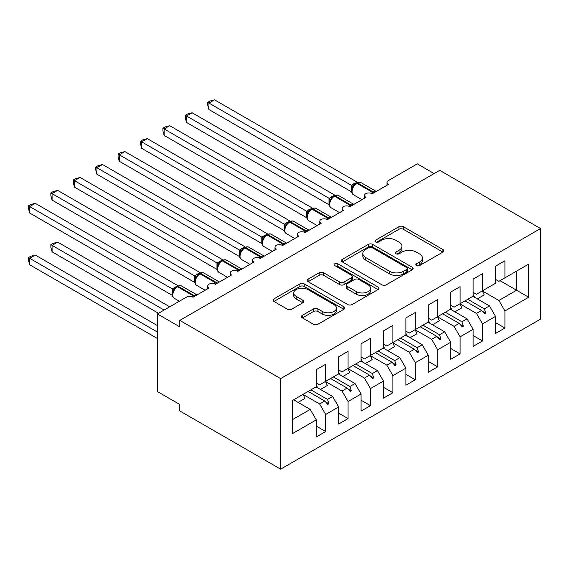 <?xml version="1.0" encoding="UTF-8"?>
<svg xmlns="http://www.w3.org/2000/svg" width="569" height="569" viewBox="0 0 569 569"><rect width="100%" height="100%" fill="white"/><g stroke="black" fill="none" stroke-linecap="round" stroke-linejoin="round"><path stroke-width="0.85" d="M416.48 265.588A2.176 1.259 0 0 0 419.559 265.588L442.931 252.095A3.108 1.792 0 0 0 443.841 250.822A3.108 1.792 0 0 0 442.931 249.556L403.343 226.697A3.108 1.792 0 0 0 398.94 226.697L375.576 240.189A2.176 1.259 0 0 0 374.935 241.078A2.176 1.259 0 0 0 375.576 241.967A2.176 1.259 0 0 0 378.655 241.967L381.678 240.225A9.95 5.747 0 0 1 395.754 240.225L399.054 242.124A9.95 5.747 0 0 1 401.963 246.192A9.95 5.747 0 0 1 399.054 250.253L396.024 251.996A2.176 1.259 0 0 0 395.391 252.885A2.176 1.259 0 0 0 396.024 253.774A2.176 1.259 0 0 0 399.104 253.774L402.127 252.031A9.95 5.747 0 0 1 416.209 252.031L419.502 253.938A9.95 5.747 0 0 1 422.418 257.999A9.95 5.747 0 0 1 419.502 262.06L416.48 263.81A2.176 1.259 0 0 0 415.847 264.699A2.176 1.259 0 0 0 416.48 265.588L416.48 263.81M302.388 315.326A3.108 1.792 0 0 0 301.478 316.599A3.108 1.792 0 0 0 302.388 317.872L313.498 324.28A3.108 1.792 0 0 0 317.893 324.28L343.847 309.294A3.108 1.792 0 0 0 344.757 308.028A3.108 1.792 0 0 0 343.847 306.755L304.259 283.903A3.108 1.792 0 0 0 299.863 283.903L273.909 298.889A3.108 1.792 0 0 0 272.999 300.155A3.108 1.792 0 0 0 273.909 301.428L287.324 309.173A3.108 1.792 0 0 0 291.719 309.173L302.829 302.758A3.108 1.792 0 0 0 303.739 301.492A3.108 1.792 0 0 0 302.829 300.219L296.179 296.378A8.322 4.801 0 0 1 293.739 292.978A8.322 4.801 0 0 1 298.874 288.54A8.322 4.801 0 0 1 307.943 289.585L334.003 304.628A8.322 4.801 0 0 1 336.443 308.028A8.322 4.801 0 0 1 331.307 312.466A8.322 4.801 0 0 1 322.239 311.421L317.893 308.917A3.108 1.792 0 0 0 313.498 308.917L302.388 315.326L302.388 317.872M540.55 228.553L280.631 378.613L280.631 469.169L540.55 319.102L540.55 228.553L439.723 170.337L179.804 320.397L179.804 326.869L157.4 313.932L186.305 297.238A4.751 2.745 180 0 1 193.026 297.238L209.157 287.928A4.751 2.745 0 0 1 207.763 285.987A4.751 2.745 0 0 1 208.944 284.18A4.751 2.745 180 0 1 215.431 284.308L231.562 274.991A4.751 2.745 0 0 1 230.175 273.049A4.751 2.745 0 0 1 231.348 271.242A4.751 2.745 180 0 1 237.835 271.37L253.973 262.053A4.751 2.745 0 0 1 252.579 260.111A4.751 2.745 0 0 1 253.753 258.305A4.751 2.745 180 0 1 260.246 258.433L276.378 249.115A4.751 2.745 0 0 1 274.983 247.181A4.751 2.745 0 0 1 276.157 245.374A4.751 2.745 180 0 1 282.651 245.495L298.782 236.185A4.751 2.745 0 0 1 297.388 234.243A4.751 2.745 0 0 1 298.569 232.437A4.751 2.745 180 0 1 305.055 232.557L321.193 223.247A4.751 2.745 0 0 1 319.799 221.305A4.751 2.745 0 0 1 320.973 219.499A4.751 2.745 180 0 1 327.467 219.627L343.598 210.31A4.751 2.745 0 0 1 342.204 208.368A4.751 2.745 0 0 1 343.377 206.561A4.751 2.745 180 0 1 349.871 206.689L366.002 197.372A4.751 2.745 0 0 1 364.608 195.43A4.751 2.745 0 0 1 365.789 193.624A4.751 2.745 180 0 1 372.275 193.752L388.407 184.434A4.751 2.745 0 0 1 387.02 182.5A4.751 2.745 0 0 1 388.407 180.558L417.312 163.865L434.119 173.573M280.631 378.613L179.804 320.397M381.899 284.792A3.108 1.792 0 0 0 386.294 284.792L412.248 269.806A3.108 1.792 0 0 0 413.158 268.54A3.108 1.792 0 0 0 412.248 267.266L372.659 244.414A3.108 1.792 0 0 0 368.257 244.414L342.31 259.393A3.108 1.792 0 0 0 341.4 260.666A3.108 1.792 0 0 0 342.31 261.932L381.899 284.792M335.589 266.057A2.176 1.259 0 0 1 337.801 266.363L337.801 263.774L378.051 287.011A3.108 1.792 0 0 1 378.961 288.284A3.108 1.792 0 0 1 378.051 289.55L352.097 304.536A3.108 1.792 0 0 1 347.695 304.536L308.106 281.676L308.106 279.137A3.108 1.792 0 0 0 307.196 280.41A3.108 1.792 0 0 0 308.106 281.676M308.106 279.137L319.216 272.729A3.108 1.792 0 0 1 323.612 272.729L339.672 281.996A3.108 1.792 0 0 0 344.067 281.996L351.436 277.743A3.108 1.792 0 0 0 352.346 276.47A3.108 1.792 0 0 0 351.436 275.204L334.721 265.552A2.176 1.259 0 0 1 334.081 264.663A2.176 1.259 0 0 1 335.426 263.504A2.176 1.259 0 0 1 337.801 263.774M316.257 382.88L319.622 384.822L325.674 381.33L325.674 364.252L316.257 369.686L316.257 386.764L292.509 400.476L292.509 433.592L316.257 419.879L310.212 409.403L293.632 399.829M316.257 426.089L325.674 431.522L325.674 414.445L338.669 406.942L332.616 396.465L316.037 386.892M303.092 394.424L319.622 403.969L325.674 414.445M338.669 369.942L342.026 371.884L348.079 368.392L348.079 351.315L338.669 356.749L338.669 373.826L325.674 381.33M338.669 413.151L348.079 418.585L348.079 401.508L361.073 394.004L355.02 383.527L338.441 373.954M325.496 381.486L342.026 391.031L348.079 401.508M361.073 357.005L364.437 358.947L370.483 355.454L370.483 338.377L361.073 343.811L361.073 360.888L348.079 368.392M361.073 400.213L370.483 405.647L370.483 388.57L383.478 381.066L377.432 370.59L360.853 361.016M347.901 368.548L364.437 378.093L370.483 388.57M383.478 344.074L386.842 346.009L392.894 342.517L392.894 325.44L383.478 330.874L383.478 347.951L370.483 355.454M383.478 387.283L392.894 392.71L392.894 375.64L405.889 368.136L399.836 357.652L383.257 348.079M370.312 355.611L386.842 365.156L392.894 375.64M405.889 331.137L409.246 333.078L415.299 329.586L415.299 312.509L405.889 317.943L405.889 335.013L392.894 342.517M405.889 374.345L415.299 379.779L415.299 362.702L428.293 355.198L422.241 344.722L405.661 335.148M392.717 342.68L409.246 352.218L415.299 362.702M428.293 318.199L431.658 320.141L437.703 316.649L437.703 299.571L428.293 305.005L428.293 322.082L415.299 329.586M428.293 361.407L437.703 366.841L437.703 349.764L450.698 342.261L444.652 331.784L428.066 322.21M415.121 329.743L431.658 339.288L437.703 349.764M450.698 305.261L454.062 307.203L460.108 303.711L460.108 286.634L450.698 292.068L450.698 309.145L437.703 316.649M450.698 348.47L460.108 353.904L460.108 336.827L473.109 329.323L467.057 318.846L450.477 309.273M437.533 316.805L454.062 326.35L460.108 336.827M473.109 292.324L476.466 294.265L482.519 290.773L482.519 273.696L473.109 279.13L473.109 296.207L460.108 303.711M473.109 335.532L482.519 340.966L482.519 323.889L495.514 316.385L495.514 333.462L504.923 328.029L504.923 310.951L528.672 297.246L516.574 290.254L516.574 271.107L528.672 264.123L528.672 297.246M459.937 303.867L476.466 313.412L482.519 323.889M495.514 279.393L498.871 281.328L504.923 277.836L504.923 260.758L495.514 266.192L495.514 283.27L482.519 290.773M495.514 322.595L504.923 328.029M482.341 290.93L498.871 300.475L504.923 310.951M157.4 313.932L157.4 391.55L179.804 404.488L179.804 410.953L280.631 469.169M325.674 431.522L316.257 436.956L316.257 419.879M348.079 418.585L338.669 424.019L338.669 406.942M370.483 405.647L361.073 411.081L361.073 394.004M392.894 392.71L383.478 398.144L383.478 381.066M415.299 379.779L405.889 385.206L405.889 368.136M437.703 366.841L428.293 372.275L428.293 355.198M460.108 353.904L450.698 359.338L450.698 342.261M482.519 340.966L473.109 346.4L473.109 329.323M504.923 277.836L528.672 264.123M327.495 380.277L328.918 379.452M310.916 389.85L327.495 399.424L332.616 396.465M319.622 403.969L324.743 401.01L327.801 404.417L328.918 403.77L327.495 399.424M308.163 391.436L324.743 401.01M349.899 367.339L351.329 366.514M333.32 376.913L349.899 386.486L355.02 383.527M342.026 391.031L347.147 388.072L350.205 391.486L351.329 390.839L349.899 386.486M330.568 378.499L347.147 388.072M372.311 354.402L373.733 353.577M355.725 363.975L372.311 373.549L377.432 370.59M364.437 378.093L369.558 375.135L372.61 378.549L373.733 377.901L372.311 373.549M352.979 365.561L369.558 375.135M394.715 341.464L396.138 340.646M378.136 351.037L394.715 360.611L399.836 357.652M386.842 365.156L391.963 362.204L395.021 365.611L396.138 364.964L394.715 360.611M375.384 352.631L391.963 362.204M417.12 328.526L418.549 327.708M400.54 338.1L417.12 347.673L422.241 344.722M409.246 352.218L414.367 349.266L417.426 352.673L418.549 352.026L417.12 347.673M397.788 339.693L414.367 349.266M439.531 315.596L440.954 314.771M422.945 325.169L439.531 334.743L444.652 331.784M431.658 339.288L436.779 336.329L439.83 339.736L440.954 339.088L439.531 334.743M420.192 326.755L436.779 336.329M461.936 302.658L463.358 301.833M445.356 312.232L461.936 321.805L467.057 318.846M454.062 326.35L459.183 323.391L462.241 326.805L463.358 326.158L461.936 321.805M442.604 313.818L459.183 323.391M484.34 289.721L485.77 288.896M467.761 299.294L484.34 308.867L489.461 305.909L472.882 296.335M476.466 313.412L481.587 310.454L484.646 313.868L485.77 313.22L484.34 308.867M465.008 300.88L481.587 310.454M489.461 305.909L495.514 316.385M498.871 300.475L516.574 290.254L499.995 280.681M292.509 419.616L310.212 409.403M482.242 311.186L485.77 313.22M459.837 324.124L463.358 326.158M437.433 337.054L440.954 339.088M415.021 349.992L418.549 352.026M392.617 362.93L396.138 364.964M370.213 375.867L373.733 377.901M347.801 388.805L351.329 390.839M325.397 401.735L328.918 403.77M417.354 265.894L419.502 264.649A9.95 5.747 0 0 0 422.418 260.588L422.418 257.999M401.963 246.192L401.963 248.774A9.95 5.747 0 0 1 399.054 252.842L396.899 254.087M442.888 252.117L403.343 229.286A3.108 1.792 0 0 0 398.94 229.286L376.443 242.273M412.205 269.834L372.659 246.996A3.108 1.792 0 0 0 368.257 246.996L342.346 261.96M406.75 269.429A2.176 1.259 0 0 0 407.39 268.54A2.176 1.259 0 0 0 406.75 267.65L371.998 247.586A2.176 1.259 0 0 0 368.918 247.586L365.732 249.428A9.95 5.747 0 0 0 362.816 253.489A9.95 5.747 0 0 0 365.732 257.551L389.481 271.271A9.95 5.747 0 0 0 403.556 271.271L406.75 269.429L406.75 272.01A2.176 1.259 0 0 0 407.39 271.121L407.39 268.54M362.816 253.489L362.816 256.078A9.95 5.747 0 0 0 365.732 260.14L365.732 257.551M406.75 272.01L403.556 273.853A9.95 5.747 0 0 1 389.481 273.853L365.732 260.14M308.149 281.705L319.216 275.318L319.216 272.729M352.346 276.47L352.346 279.059A3.108 1.792 0 0 1 351.436 280.332L344.067 284.585A3.108 1.792 0 0 1 339.672 284.585L323.612 275.318A3.108 1.792 0 0 0 319.216 275.318M337.801 266.363L378.008 289.578M356.329 291.613A8.322 4.801 0 0 0 365.398 292.658A8.322 4.801 0 0 0 370.533 288.22A8.322 4.801 0 0 0 368.093 284.82L358.911 279.521A3.108 1.792 0 0 0 354.515 279.521L347.147 283.775A3.108 1.792 0 0 0 346.237 285.048A3.108 1.792 0 0 0 347.147 286.314L356.329 291.613L356.329 294.201A8.322 4.801 0 0 0 365.398 295.247A8.322 4.801 0 0 0 370.533 290.809L370.533 288.22M346.237 285.048L346.237 287.63A3.108 1.792 0 0 0 347.147 288.903L347.147 286.314M356.329 294.201L347.147 288.903M336.443 308.028L336.443 310.617A8.322 4.801 0 0 1 331.307 315.055A8.322 4.801 0 0 1 322.239 314.01L317.893 311.506A3.108 1.792 0 0 0 313.498 311.506L302.431 317.893M293.739 292.978L293.739 295.567A8.322 4.801 0 0 0 296.179 298.967L296.179 296.378M302.786 302.779L296.179 298.967M343.804 309.323L304.259 286.492A3.108 1.792 0 0 0 299.863 286.492L273.952 301.449M208.937 109.54L207.699 104.945L207.699 102.356L208.937 103.067L214.534 99.831L357.119 182.151L351.514 185.387L208.937 103.067L208.937 109.54L351.414 191.796L351.414 185.33M355.867 183.453A1.586 0.918 60 0 1 356.08 183.225L354.074 184.904L352.268 187.827C351.137 191.326 351.535 193.638 353.463 194.769L361.991 199.691M353.377 186.589L351.514 185.387M207.699 102.356L209.94 101.062L214.534 99.831M208.937 161.283L306.663 217.707M473.109 294.5A25.349 14.638 60 0 1 474.532 297.288M482.32 290.887A25.349 14.638 60 0 1 484.148 294.948L477.313 298.896M186.525 174.221L284.251 230.637M450.698 307.438A25.349 14.638 60 0 1 452.127 310.226M459.916 303.825A25.349 14.638 60 0 1 461.744 307.886L454.908 311.833M164.121 187.151L261.847 243.575M428.293 320.375A25.349 14.638 60 0 1 429.723 323.164M437.504 316.762A25.349 14.638 60 0 1 439.339 320.824L432.504 324.771M141.717 200.089L239.442 256.512M405.889 333.306A25.349 14.638 60 0 1 407.312 336.101M415.1 329.7A25.349 14.638 60 0 1 416.928 333.761L410.093 337.702M119.305 213.026L217.031 269.45M383.478 346.244A25.349 14.638 60 0 1 384.907 349.039M392.695 342.63A25.349 14.638 60 0 1 394.523 346.699L387.688 350.639M186.525 122.47L185.295 117.875L185.295 115.294L186.525 116.005L192.13 112.769L334.714 195.089L329.11 198.325L186.525 116.005L186.525 122.47L329.01 204.733L329.01 198.268M333.455 196.39A1.586 0.918 60 0 1 333.676 196.163L331.67 197.841L329.856 200.765M330.966 199.527L329.11 198.325M185.295 115.294L187.535 113.999L192.13 112.769M164.121 135.408L162.89 130.813L162.89 128.231L164.121 128.943L169.718 125.706L312.303 208.026L306.698 211.263L164.121 128.943L164.121 135.408L306.599 217.671L306.599 211.199M311.051 209.321A1.586 0.918 60 0 1 311.264 209.1L309.266 210.779L307.452 213.695C306.328 217.194 306.727 219.513 308.654 220.644L317.175 225.566M308.562 212.465L306.698 211.263M162.89 128.231L165.124 126.937L169.718 125.706M141.717 148.345L140.486 143.751L140.486 141.169L141.717 141.88L147.314 138.644L289.898 220.957L284.294 224.193L141.717 141.88L141.717 148.345L284.194 230.609L284.194 224.136M288.647 222.259A1.586 0.918 60 0 1 288.86 222.038L286.854 223.709L285.048 226.633A3.485 2.525 18 0 0 284.18 224.179M286.157 225.402L284.294 224.193M140.486 141.169L142.719 139.874L147.314 138.644M119.305 161.283L118.075 156.688L118.075 154.099L119.305 154.811L124.91 151.582L267.494 233.895L261.889 237.131L119.305 154.811L119.305 161.283L261.79 243.539L261.79 237.074M266.242 235.196A1.586 0.918 60 0 1 266.456 234.969L264.45 236.647L262.643 239.57A3.485 2.525 18 0 0 261.776 237.117M263.753 238.333L261.889 237.131M118.075 154.099L120.315 152.812L124.91 151.582M96.901 225.964L194.626 282.388M361.073 359.181A25.349 14.638 60 0 1 362.503 361.969M370.284 355.568A25.349 14.638 60 0 1 372.119 359.629L365.284 363.577M96.901 174.221L95.67 169.626L95.67 167.037L96.901 167.748L102.505 164.512L245.083 246.832L239.478 250.068L96.901 167.748L96.901 174.221L239.378 256.477L239.378 250.011M243.831 248.134A1.586 0.918 60 0 1 244.044 247.906L242.045 249.585L240.232 252.508C239.108 256.007 239.506 258.319 241.434 259.45L249.962 264.372M241.341 251.27L239.478 250.068M95.67 167.037L97.911 165.75L102.505 164.512M74.496 238.902L172.222 295.325M338.669 372.119A25.349 14.638 60 0 1 340.098 374.907M347.879 368.506A25.349 14.638 60 0 1 349.707 372.567L342.872 376.514M74.496 187.151L73.266 182.557L73.266 179.975L74.496 180.686L80.094 177.45L222.678 259.77L217.073 263.006L74.496 180.686L74.496 187.151L216.974 269.414L216.974 262.949M221.426 261.071A1.586 0.918 60 0 1 221.64 260.844L219.641 262.522L217.827 265.446C216.697 268.938 217.102 271.257 219.029 272.387L227.55 277.309M218.937 264.208L217.073 263.006M73.266 179.975L75.499 178.68L80.094 177.45M50.854 244.656L52.085 245.367L52.085 251.839L50.854 247.245L50.854 244.656L53.095 243.368L57.689 242.131L52.085 245.367L164.121 310.048M52.085 251.839L158.516 313.284M57.689 242.131L169.718 306.812M316.257 385.057A25.349 14.638 60 0 1 317.687 387.845M325.475 381.443A25.349 14.638 60 0 1 327.303 385.505L320.468 389.452M52.085 200.089L50.854 195.494L50.854 192.912L52.085 193.624L57.689 190.387L200.274 272.707L194.669 275.944L52.085 193.624L52.085 200.089L194.57 282.352L194.57 275.88M199.022 274.002A1.586 0.918 60 0 1 199.235 273.781L197.23 275.46L195.423 278.376C194.292 281.875 194.69 284.194 196.618 285.325L205.146 290.247M196.533 277.146L194.669 275.944M50.854 192.912L53.095 191.618L57.689 190.387M28.45 257.593L29.68 258.305L29.68 264.77L28.45 260.175L28.45 257.593L30.69 256.299L35.285 255.068L29.68 258.305L157.4 332.04M29.68 264.77L157.4 338.512M35.285 255.068L157.4 325.575M294.55 399.296A25.349 14.638 60 0 1 295.283 400.782M303.071 394.381A25.349 14.638 60 0 1 304.899 398.442L298.064 402.39M29.68 213.026L28.45 208.432L28.45 205.85L29.68 206.561L35.285 203.325L177.869 285.645L172.258 288.881L29.68 206.561L29.68 213.026L172.165 295.29L172.165 288.817M176.61 286.94A1.586 0.918 60 0 1 176.831 286.719L174.825 288.391L173.012 291.314A3.485 2.525 18 0 0 172.144 288.86M174.121 290.083L172.258 288.881M28.45 205.85L30.69 204.556L35.285 203.325M419.502 264.649L419.502 262.06M396.024 253.774L396.024 251.996M399.054 252.842L399.054 250.253M375.576 241.967L375.576 240.189M398.94 229.286L398.94 226.697M403.343 229.286L403.343 226.697M442.931 252.095L442.931 249.556M342.31 261.932L342.31 259.393M368.257 246.996L368.257 244.414M372.659 246.996L372.659 244.414M412.248 269.806L412.248 267.266M389.481 273.853L389.481 271.271M403.556 273.853L403.556 271.271M323.612 275.318L323.612 272.729M339.672 284.585L339.672 281.996M344.067 284.585L344.067 281.996M351.436 280.332L351.436 277.743M378.051 289.55L378.051 287.011M313.498 311.506L313.498 308.917M317.893 311.506L317.893 308.917M322.239 314.01L322.239 311.421M302.829 302.758L302.829 300.219M273.909 301.428L273.909 298.889M299.863 286.492L299.863 283.903M304.259 286.492L304.259 283.903M343.847 309.294L343.847 306.755M373.989 192.763A1.586 0.918 -120 0 0 373.228 191.973A6.814 3.933 -60 0 1 376.251 191.454M356.756 182.841C358.662 181.966 360.063 181.881 360.952 182.578A6.814 3.933 120 0 0 357.545 182.919A1.586 0.918 -120 0 0 356.756 182.841L356.08 183.225A1.586 0.918 60 0 1 356.87 183.303A6.814 3.933 120 0 0 352.055 191.646A6.814 3.933 120 0 0 353.463 194.769M371.265 193.311A6.814 3.933 -60 0 1 372.56 192.358L373.228 191.973L357.545 182.919L356.87 183.303L372.56 192.358A1.586 0.918 60 0 1 373.321 193.147M355.341 183.716A3.485 2.013 60 0 1 354.323 183.382M354.871 184.107A3.485 2.013 60 0 1 353.648 183.773M352.261 187.848A3.485 2.525 18 0 0 351.4 185.373M351.585 205.694A1.586 0.918 -120 0 0 350.824 204.911A6.814 3.933 -60 0 1 353.84 204.392M334.344 195.772C336.258 194.904 337.652 194.818 338.548 195.516A6.814 3.933 120 0 0 335.141 195.857A1.586 0.918 -120 0 0 334.344 195.772L333.676 196.163A1.586 0.918 60 0 1 334.465 196.241A6.814 3.933 120 0 0 329.65 204.584A6.814 3.933 120 0 0 331.058 207.706L339.586 212.628M348.861 206.241A6.814 3.933 -60 0 1 350.148 205.295L350.824 204.911L335.141 195.857L334.465 196.241L350.148 205.295A1.586 0.918 60 0 1 350.917 206.085M332.936 196.654A3.485 2.013 60 0 1 331.912 196.319M332.467 197.038A3.485 2.013 60 0 1 331.243 196.71M329.849 200.786A3.485 2.525 18 0 0 328.996 198.311M329.181 218.631A1.586 0.918 -120 0 0 328.42 217.842A6.814 3.933 -60 0 1 331.435 217.33M311.94 208.709C313.846 207.841 315.247 207.756 316.136 208.453A6.814 3.933 120 0 0 312.73 208.787A1.586 0.918 -120 0 0 311.94 208.709L311.264 209.1A1.586 0.918 60 0 1 312.061 209.179A6.814 3.933 120 0 0 307.239 217.522A6.814 3.933 120 0 0 308.654 220.644M326.457 219.179A6.814 3.933 -60 0 1 327.744 218.233L328.42 217.842L312.73 208.787L312.061 209.179L327.744 218.233A1.586 0.918 60 0 1 328.505 219.022M310.532 209.591A3.485 2.013 60 0 1 309.508 209.257M310.062 209.975A3.485 2.013 60 0 1 308.839 209.648M307.445 213.724A3.485 2.525 18 0 0 306.584 211.248M306.776 231.569A1.586 0.918 -120 0 0 306.008 230.779A6.814 3.933 -60 0 1 309.031 230.267M289.536 221.647C291.442 220.779 292.843 220.694 293.732 221.391A6.814 3.933 120 0 0 290.325 221.725A1.586 0.918 -120 0 0 289.536 221.647L288.86 222.038A1.586 0.918 60 0 1 289.649 222.116A6.814 3.933 120 0 0 284.834 230.459A6.814 3.933 120 0 0 286.25 233.575L294.77 238.496M304.052 232.116A6.814 3.933 -60 0 1 305.34 231.17L306.008 230.779L290.325 221.725L289.649 222.116L305.34 231.17A1.586 0.918 60 0 1 306.101 231.96M288.12 222.529A3.485 2.013 60 0 1 287.103 222.195M287.651 222.913A3.485 2.013 60 0 1 286.427 222.579M284.365 244.506A1.586 0.918 -120 0 0 283.604 243.717A6.814 3.933 -60 0 1 286.627 243.205M267.124 234.584C269.037 233.71 270.431 233.624 271.328 234.328A6.814 3.933 120 0 0 267.921 234.663A1.586 0.918 -120 0 0 267.124 234.584L266.456 234.969A1.586 0.918 60 0 1 267.245 235.054A6.814 3.933 120 0 0 262.43 243.397A6.814 3.933 120 0 0 263.838 246.512L272.366 251.434M281.641 245.054A6.814 3.933 -60 0 1 282.928 244.108L283.604 243.717L267.921 234.663L267.245 235.054L282.928 244.108A1.586 0.918 60 0 1 283.696 244.89M265.716 235.466A3.485 2.013 60 0 1 264.692 235.132M265.246 235.851A3.485 2.013 60 0 1 264.023 235.516M261.96 257.444A1.586 0.918 -120 0 0 261.199 256.655A6.814 3.933 -60 0 1 264.215 256.142M244.72 247.522C246.626 246.647 248.027 246.562 248.916 247.259A6.814 3.933 120 0 0 245.509 247.6A1.586 0.918 -120 0 0 244.72 247.522L244.044 247.906A1.586 0.918 60 0 1 244.841 247.984A6.814 3.933 120 0 0 240.026 256.327A6.814 3.933 120 0 0 241.434 259.45M259.236 257.992A6.814 3.933 -60 0 1 260.524 257.039L261.199 256.655L245.509 247.6L244.841 247.984L260.524 257.039A1.586 0.918 60 0 1 261.285 257.828M243.312 248.397A3.485 2.013 60 0 1 242.287 248.063M242.842 248.788A3.485 2.013 60 0 1 241.619 248.454M240.225 252.529A3.485 2.525 18 0 0 239.364 250.054M239.556 270.382A1.586 0.918 -120 0 0 238.788 269.592A6.814 3.933 -60 0 1 241.811 269.073M222.315 260.46C224.222 259.585 225.623 259.5 226.512 260.197A6.814 3.933 120 0 0 223.105 260.538A1.586 0.918 -120 0 0 222.315 260.46L221.64 260.844A1.586 0.918 60 0 1 222.436 260.922A6.814 3.933 120 0 0 217.614 269.265A6.814 3.933 120 0 0 219.029 272.387M236.832 270.922A6.814 3.933 -60 0 1 238.119 269.976L238.788 269.592L223.105 260.538L222.436 260.922L238.119 269.976A1.586 0.918 60 0 1 238.88 270.766M220.907 261.335A3.485 2.013 60 0 1 219.883 261M220.431 261.719A3.485 2.013 60 0 1 219.207 261.391M217.82 265.467A3.485 2.525 18 0 0 216.96 262.992M217.145 283.312A1.586 0.918 -120 0 0 216.384 282.53A6.814 3.933 -60 0 1 219.406 282.011M199.904 273.39C201.817 272.523 203.218 272.437 204.107 273.134A6.814 3.933 120 0 0 200.701 273.469A1.586 0.918 -120 0 0 199.904 273.39L199.235 273.781A1.586 0.918 60 0 1 200.025 273.86A6.814 3.933 120 0 0 195.21 282.203A6.814 3.933 120 0 0 196.618 285.325M214.421 283.86A6.814 3.933 -60 0 1 215.708 282.914L216.384 282.53L200.701 273.469L200.025 273.86L215.708 282.914A1.586 0.918 60 0 1 216.476 283.703M198.496 274.272A3.485 2.013 60 0 1 197.479 273.938M198.026 274.656A3.485 2.013 60 0 1 196.803 274.329M195.409 278.405A3.485 2.525 18 0 0 194.555 275.929M194.74 296.25A1.586 0.918 -120 0 0 193.979 295.46A6.814 3.933 -60 0 1 196.995 294.948M177.5 286.328C179.413 285.46 180.807 285.375 181.696 286.072A6.814 3.933 120 0 0 178.289 286.406A1.586 0.918 -120 0 0 177.5 286.328L176.831 286.719A1.586 0.918 60 0 1 177.62 286.797A6.814 3.933 120 0 0 172.805 295.14A6.814 3.933 120 0 0 174.214 298.256L179.377 301.243M192.016 296.798A6.814 3.933 -60 0 1 193.304 295.852L193.979 295.46L178.289 286.406L177.62 286.797L193.304 295.852A1.586 0.918 60 0 1 194.072 296.641M176.091 287.21A3.485 2.013 60 0 1 175.067 286.876M175.622 287.594A3.485 2.013 60 0 1 174.399 287.26M387.02 185.238L387.02 182.5M364.608 198.176L364.608 195.43M342.204 211.113L342.204 208.368M319.799 224.051L319.799 221.305M297.388 236.989L297.388 234.243M274.983 249.919L274.983 247.181M252.579 262.857L252.579 260.111M230.175 275.794L230.175 273.049M207.763 288.732L207.763 285.987M360.952 182.578L376.287 191.433M338.548 195.516L353.882 204.371M329.864 200.765C328.733 204.257 329.131 206.575 331.058 207.706M316.136 208.453L331.478 217.308M293.732 221.391L309.067 230.246M285.048 226.633C283.917 230.132 284.315 232.444 286.25 233.575M271.328 234.328L286.662 243.183M262.643 239.57C261.512 243.07 261.911 245.381 263.838 246.512M248.916 247.259L264.258 256.114M226.512 260.197L241.846 269.052M204.107 273.134L219.442 281.989M181.696 286.072L197.038 294.927M173.012 291.314C171.888 294.813 172.286 297.125 174.214 298.256"/></g></svg>
